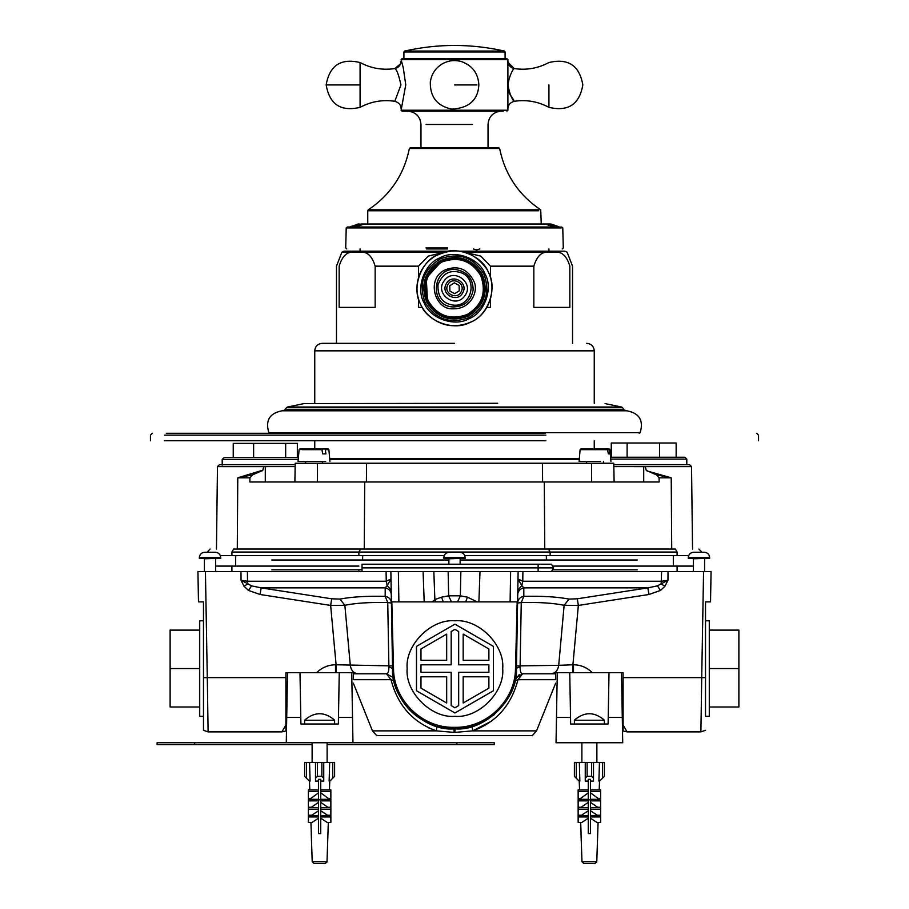 <?xml version="1.0" encoding="UTF-8"?>
<svg xmlns="http://www.w3.org/2000/svg" width="909" height="909" viewBox="0 0 909 909"><rect width="100%" height="100%" fill="white"/><g stroke="black" fill="none" stroke-linecap="round" stroke-linejoin="round"><path stroke-width="1.36" d="M317.423 463.238L317.355 481.975L294.891 481.975L295.22 463.238L613.78 463.238L614.109 481.975L591.645 481.975L591.577 463.238M582.68 449.001L608.882 449.001L609.939 453.875L608.382 453.875L607.326 449.001L580.851 449.001L580.101 449.682L579.078 461.363L600.542 461.363M609.939 453.875L608.382 453.875M325.672 449.682L328.899 449.682L328.149 449.001L306.128 449.001L325.161 449.001L325.922 453.875L322.638 453.875L321.866 449.001L302.833 449.001M325.922 453.875L322.638 453.875M325.661 461.363L298.072 461.363L299.095 449.682L299.845 449.001L314.753 449.001L304.242 449.001M300.924 449.682L301.515 449.001L314.753 449.001L314.753 440.763M204.411 571.522L204.411 558.785L216.024 558.41M220.705 557.66L220.705 558.41L199.344 558.41L199.344 557.66L220.705 557.66C220.376 554.365 218.569 552.558 215.274 552.229L204.786 552.229C201.491 552.558 199.673 554.365 199.344 557.66C199.673 554.365 201.491 552.558 204.786 552.229M693.351 571.522L693.351 558.785L704.964 558.41M704.214 552.229C707.509 552.558 709.327 554.365 709.656 557.66L709.656 558.41L688.295 558.41L688.295 557.66L709.656 557.66C709.327 554.365 707.509 552.558 704.214 552.229L693.726 552.229C690.431 552.558 688.624 554.365 688.295 557.66M603.258 719.235L603.258 719.235C594.009 711.895 584.76 711.895 575.499 719.235L575.499 719.235M604.371 724.007L604.371 720.269L574.397 720.269L575.374 719.235M574.397 724.007L574.397 720.269M590.509 799.852L588.259 799.852M581.885 762.39L581.885 742.744M333.501 719.235L333.501 719.235C324.24 711.895 314.991 711.895 305.742 719.235L305.742 719.235M334.603 724.007L334.603 720.269L304.629 720.269L305.617 719.235M304.629 724.007L304.629 720.269M320.741 799.852L318.491 799.852M312.128 762.39L312.128 742.744M448.876 564.216L448.876 558.785L460.499 558.41M465.181 557.66L465.181 558.41L443.819 558.41L443.819 557.66L465.181 557.66C464.851 554.365 463.033 552.558 459.749 552.229L449.251 552.229C445.967 552.558 444.149 554.365 443.819 557.66M709.281 707.009L738.881 707.009L738.881 668.558L709.281 668.558M738.881 668.558L738.881 630.107L709.281 630.107M705.532 714.429L705.532 677.671L705.532 716.326L709.281 716.326L709.281 620.79L705.532 620.79M199.719 630.107L170.119 630.107L170.119 668.558L199.719 668.558M170.119 668.558L170.119 707.009L199.719 707.009M203.468 620.79L199.719 620.79L199.719 716.326L203.468 716.326L203.468 677.671L203.468 730.279L208.104 731.881L203.468 730.279M611.268 457.25L611.268 443.013L676.148 443.013L676.148 457.25M627.108 457.25L627.108 443.013M659.548 457.25L659.548 443.013M610.723 459.113L686.795 459.113L684.92 457.25L610.564 457.25M233.238 457.625L233.238 443.387L297.345 443.387L297.345 457.625M253.611 457.625L253.611 443.387M285.665 457.625L285.665 443.387M222.205 465.113L222.205 459.488L298.243 459.488M298.402 457.625L224.08 457.625L222.205 459.488M353.34 683.159L372.463 730.87L376.701 735.631L532.299 735.631L536.537 730.87L555.66 683.159M609.007 672.683L608.11 724.007L570.647 724.007L569.75 672.683L623.097 672.683L623.097 731.018L623.097 724.984L627.028 731.881L623.097 731.018L627.028 731.881L700.896 731.881L705.532 730.279L700.896 731.881L701.714 677.637L623.097 677.637M519.3 674.546L515.198 679.796L515.71 678.216L514.983 680.841L517.982 679.682L555.66 679.682C555.66 684.318 555.66 684.318 555.66 679.682L555.66 672.683L572.909 672.66L572.909 664.763L558.705 665.331C557.899 670.512 555.297 673.33 550.899 673.808L544.718 673.808M392.506 665.922L336.091 664.763L336.091 672.683L353.34 672.671L351.738 672.683L352.522 717.462L338.466 717.462L338.353 724.007L300.89 724.007L299.993 672.683L339.25 672.683L338.466 717.462M285.903 677.637L207.286 677.637L208.104 731.881L281.972 731.881L285.903 724.984L285.903 731.018L285.903 672.683L299.993 672.683M613.836 466.59L645.185 466.612L646.288 470.407L656.514 474.884L659.059 477.804L659.15 481.975L249.85 481.975L249.941 477.804L252.486 474.884L262.712 470.407L263.815 466.612L217.467 466.612L295.164 466.59M645.185 466.612L691.533 466.612L645.185 466.612M692.544 549.036L691.533 466.612L689.647 464.738L613.814 464.738M295.186 464.738L219.353 464.738L217.467 466.612L216.456 549.036M205.434 571.522L197.935 571.522L198.469 601.872L203.468 601.872L203.468 677.671L207.286 677.637L205.434 571.522L240.965 571.522L241.055 580.34L244.078 586.316L247.827 583.783L241.055 580.34L247.509 581.237L247.827 583.783L251.543 585.851L261.144 587.873L260.088 594.497L330.649 605.428L331.705 598.804L261.144 587.873L385.211 587.873L385.177 596.349C366.6 595.94 351.522 596.849 339.943 599.088L331.705 598.804M703.566 571.522L701.714 677.637L705.532 677.671L705.532 601.872L710.531 601.872L711.065 571.522L240.965 571.522M555.66 672.683L555.66 673.808L522.539 673.808C520.937 673.774 520.13 671.421 520.107 666.763L521.255 602.542L523.823 596.349L523.789 587.873C520.107 588.702 518.085 590.952 517.721 594.622M523.641 596.304C519.959 597.133 517.937 599.383 517.585 603.065L521.255 602.542C538.878 602.133 553.172 603.042 564.137 605.28L578.351 605.428L648.912 594.497L660.445 590.452L664.922 586.316L667.945 580.34L661.491 581.237L522.755 581.237L517.994 578.999L521.8 585.566L522.755 581.237L522.914 571.522M592.27 672.683C587.066 667.524 580.806 664.888 573.488 664.763L572.909 664.763L578.351 605.428L577.295 598.804L569.057 599.088C557.478 596.849 542.4 595.94 523.823 596.349M509.438 695.953L493.803 715.088L472.101 726.461L472.646 730.87C496.155 722.439 511.267 705.384 517.982 679.682L522.539 673.808L515.71 678.216M353.34 673.808L353.34 679.682C353.34 684.318 353.34 684.318 353.34 679.682L391.018 679.682C397.665 705.327 412.777 722.382 436.354 730.87L436.899 726.461C414.197 718.894 399.903 703.691 394.017 680.841L391.018 679.682L386.461 673.808L353.328 673.808L353.34 672.683L353.34 673.808L358.101 673.808C353.703 673.33 351.101 670.512 350.295 665.331L344.863 605.28L339.943 599.088M281.972 731.881L285.903 731.018L281.972 731.881M477.18 601.872L467.442 597.168L460.363 595.827L457.534 601.872L451.466 601.872L517.176 601.872L515.494 668.547C515.414 700.282 486.713 728.098 455.011 727.325L453.989 727.325C422.276 728.109 393.586 700.271 393.506 668.547L391.824 601.872L436.036 601.872L424.185 601.872L423.094 571.522M443.274 601.872L451.466 601.872L448.637 595.827L441.558 597.168L443.274 601.872L436.036 601.872L434.854 599.599L432.229 601.872M460.84 571.522L460.363 595.827L448.637 595.827L448.16 571.522M467.442 597.168L465.726 601.872M479.997 571.522L478.895 601.872M390.87 571.522L392.552 668.501C390.427 698.612 423.912 731.518 453.989 728.882L437.002 726.621M436.15 730.802L372.463 730.87L436.354 730.87L454.023 732.381L453.989 728.882L472.101 726.461L455.057 728.882M203.468 714.429L203.468 708.838M360.589 549.036L358.873 552.036L231.909 552.036C199.196 552.036 199.196 552.036 231.909 552.036L233.624 549.036C202.605 549.036 202.605 549.036 233.624 549.036L675.376 549.036C706.395 549.036 706.395 549.036 675.376 549.036L677.091 552.036L550.127 552.036L550.127 555.592L688.704 555.592M548.411 549.036L550.127 552.036L358.873 552.036L358.873 555.592L220.296 555.592M215.649 566.091L358.873 566.091M358.873 555.592L444.228 555.592M464.772 555.592L550.127 555.592M693.351 566.091L552.558 566.091M453.989 727.325L454.023 732.381L454.977 732.381L455.011 728.882C485.088 731.518 518.573 698.612 516.448 668.501L518.13 571.522M677.091 552.036C709.804 552.036 709.804 552.036 677.091 552.036L677.091 555.592M656.503 474.884L671.217 477.804L647.003 470.93M262.712 470.407L261.997 470.93M262.008 470.407L237.783 477.804L252.497 474.884M316.73 672.683C321.934 667.524 328.194 664.888 335.512 664.763L336.091 664.763L330.649 605.428L344.863 605.28C355.828 603.042 370.122 602.133 387.745 602.542L385.177 596.349M394.017 680.841L392.552 668.501L388.893 666.763L387.745 602.542L391.415 603.065C391.063 599.383 389.041 597.133 385.359 596.304M391.279 594.622C390.915 590.952 388.893 588.702 385.211 587.873L387.2 585.566L391.2 590.021M386.086 571.522L386.245 581.237L391.006 578.999L387.2 585.566L386.245 581.237L247.509 581.237L247.407 571.522M517.8 590.021L521.8 585.566L523.789 587.873L647.856 587.873L577.295 598.804M517.982 579.681L517.994 578.999M516.494 665.922L558.705 665.331L564.137 605.28L569.057 599.088M648.912 594.497L647.856 587.873L657.457 585.851L660.445 590.452M664.922 586.316L661.173 583.783L657.457 585.851M668.035 571.522L667.945 580.34L661.173 583.783L661.593 571.522M515.494 668.547L520.107 666.763M454.977 732.381L472.646 730.87L536.537 730.87L472.646 730.87L491.678 721.03M388.893 666.763C388.882 671.421 388.063 673.762 386.461 673.808L392.813 677.33L393.574 678.955M393.802 679.796L392.802 677.33M436.115 730.791L428.684 727.882M621.506 672.683L622.29 717.462L608.235 717.462M570.534 717.462L556.478 717.462L557.262 672.683L569.75 672.683M622.29 717.462L622.722 742.744L556.035 742.744L556.478 717.462M339.25 672.683L351.738 672.683M300.765 717.462L286.71 717.462L287.494 672.683M352.522 717.462L352.965 742.744L286.278 742.744L286.71 717.462M602.497 778.218L604.371 776.343L604.371 762.39L602.497 762.39L602.497 778.218L599.588 781.126L598.906 781.126L599.44 762.39L591.634 762.39L591.634 776.343L593.497 778.218L593.497 762.39M576.272 778.218L576.272 762.39L574.397 762.39L574.397 776.343L579.169 781.126L579.862 781.126L579.328 762.39L585.26 762.39L585.26 778.218L587.134 776.343L591.634 776.343M588.259 779.343L588.259 781.024L588.259 779.343L590.509 779.343L590.509 789.876L600.622 789.876L600.622 798.443L598.179 798.443L590.509 792.864L590.509 800.863L600.622 800.863L600.622 807.272L597.656 807.272L590.509 802.363L590.509 809.249L600.622 809.249L600.622 815.237L597.247 815.237L590.509 810.771L590.509 816.93L600.622 816.93L600.622 822.429L596.952 822.429L590.509 818.225L590.509 833.576L588.259 833.576L588.259 818.225L581.805 822.429L578.147 822.429L578.147 816.93L588.259 816.93L588.259 810.771L581.51 815.237L578.147 815.237L578.147 809.249L588.259 809.249L588.259 802.363L581.112 807.272L578.147 807.272L578.147 800.863L588.259 800.863L588.259 781.024L585.26 781.126L585.26 778.218M593.497 778.218L593.497 781.126L590.509 781.024L590.509 779.343M587.134 776.343L587.134 762.39L591.634 762.39M587.134 762.39L585.26 762.39M598.077 822.429L596.781 861.743L581.987 861.743L583.862 863.55L594.816 863.539L583.953 863.55M591.259 863.539L594.577 863.55M598.895 799.306L598.917 798.443M599.224 789.876L599.531 781.126M588.259 792.864L580.59 798.443L578.147 798.443L578.147 789.876L588.259 789.876M579.238 781.126L579.544 789.876M579.84 798.443L579.874 799.306M580.681 822.429L581.078 833.576M590.509 816.93L590.509 818.225M590.509 809.249L590.509 810.771M590.509 800.863L590.509 802.363M590.509 789.876L590.509 792.864M588.259 791.387L578.147 791.387M600.622 791.387L590.509 791.387M578.147 800.863L578.147 799.306L588.259 799.306M590.509 799.306L600.622 799.306L600.622 800.863M588.259 802.363L588.259 800.863M588.259 807.681L578.147 807.681L578.147 809.249M590.509 807.681L600.622 807.681L600.622 809.249M588.259 810.771L588.259 809.249M588.259 815.6L578.147 815.6L578.147 816.93M590.509 815.6L600.622 815.6L600.622 816.93M588.259 818.225L588.259 816.93M585.26 776.468L585.26 781.126M593.497 776.468L593.497 781.126M576.272 762.39L579.328 762.39M599.44 762.39L602.497 762.39M332.728 778.218L334.603 776.343L334.603 762.39L332.728 762.39L332.728 778.218L329.831 781.126L329.138 781.126L329.672 762.39L321.866 762.39L321.866 776.343L323.74 778.218L323.74 762.39M306.503 778.218L306.503 762.39L304.629 762.39L304.629 776.343L309.412 781.126L310.094 781.126L309.56 762.39L315.503 762.39L315.503 778.218L317.366 776.343L321.866 776.343M318.491 779.343L318.491 781.024L318.491 779.343L320.741 779.343L320.741 789.876L330.853 789.876L330.853 798.443L328.41 798.443L320.741 792.864L320.741 800.863L330.853 800.863L330.853 807.272L327.888 807.272L320.741 802.363L320.741 809.249L330.853 809.249L330.853 815.237L327.49 815.237L320.741 810.771L320.741 816.93L330.853 816.93L330.853 822.429L327.195 822.429L320.741 818.225L320.741 833.576L318.491 833.576L318.491 818.225L312.048 822.429L308.378 822.429L308.378 816.93L318.491 816.93L318.491 810.771L311.753 815.237L308.378 815.237L308.378 809.249L318.491 809.249L318.491 802.363L311.344 807.272L308.378 807.272L308.378 800.863L318.491 800.863L318.491 781.024L315.503 781.126L315.503 778.218M323.74 778.218L323.74 781.126L320.741 781.024L320.741 779.343M317.366 776.343L317.366 762.39L321.866 762.39M317.366 762.39L315.503 762.39M328.319 822.429L327.013 861.743L312.219 861.743L314.094 863.55L325.047 863.55L314.094 863.55L312.219 861.743L311.242 833.576M321.491 863.539L324.82 863.55M329.126 799.306L329.16 798.443M329.456 789.876L329.762 781.126M318.491 792.864L310.821 798.443L308.378 798.443L308.378 789.876L318.491 789.876M309.469 781.126L309.776 789.876M310.083 798.443L310.105 799.306M310.923 822.429L311.31 833.576M320.741 816.93L320.741 818.225M320.741 809.249L320.741 810.771M320.741 800.863L320.741 802.363M320.741 789.876L320.741 792.864M318.491 791.387L308.378 791.387M330.853 791.387L320.741 791.387M308.378 800.863L308.378 799.306L318.491 799.306M320.741 799.306L330.853 799.306L330.853 800.863M318.491 802.363L318.491 800.863M318.491 807.681L308.378 807.681L308.378 809.249M320.741 807.681L330.853 807.681L330.853 809.249M318.491 810.771L318.491 809.249M318.491 815.6L308.378 815.6L308.378 816.93M320.741 815.6L330.853 815.6L330.853 816.93M318.491 818.225L318.491 816.93M315.503 776.468L315.503 781.126M323.74 776.468L323.74 781.126M306.503 762.39L309.56 762.39M329.672 762.39L332.728 762.39M317.741 863.55L314.423 863.55M580.999 833.576L581.987 861.743L583.862 863.55M587.509 863.55L584.18 863.55M420.969 660.32L420.969 648.958L446.683 634.107L446.683 660.32L420.969 660.32M493.371 690.76L493.371 646.356L454.92 624.165L416.481 646.356L416.481 690.76L454.92 712.963L493.371 690.76M488.883 660.32L463.17 660.32L463.17 634.107L488.883 648.958L488.883 660.32M454.92 707.77L451.182 705.6L451.182 672.308L420.969 672.308L420.969 664.809L451.182 664.809L451.182 631.516L454.92 629.358L458.67 631.516L458.67 664.809L488.883 664.809L488.883 672.308L458.67 672.308L458.67 705.6L454.92 707.77M420.969 688.158L420.969 676.807L446.683 676.807L446.683 703.009L420.969 688.158M488.883 688.158L463.17 703.009L463.17 676.807L488.883 676.807L488.883 688.158M502.7 668.558C504.836 692.192 478.566 718.462 454.92 716.326C431.286 718.462 405.016 692.192 407.152 668.558C405.016 644.924 431.286 618.654 454.92 620.79C478.566 618.654 504.836 644.924 502.7 668.558M456.863 742.744L456.863 744.619L494.326 744.619L494.326 742.744L352.965 742.744M194.594 742.744L157.121 742.744L157.121 744.619L194.594 744.619L194.594 742.744L286.278 742.744M456.863 744.619L327.115 744.619M312.128 744.619L194.594 744.619M551.479 571.522L553.592 567.864L551.479 564.216L362.032 564.216L362.032 567.864L553.592 567.864M362.032 571.522L362.032 567.864M484.883 273.643C478.998 257.951 454.25 249.293 439.865 257.883C424.185 263.769 415.527 288.517 424.117 302.902C430.002 318.582 454.75 327.251 469.135 318.65C484.815 312.776 493.473 288.017 484.883 273.643M481.509 275.268C471.941 259.804 458.613 255.134 441.501 261.258C426.037 270.825 421.367 284.165 427.491 301.277C437.059 316.73 450.387 321.4 467.499 315.275C482.963 305.719 487.633 292.38 481.509 275.268M467.135 314.503C450.512 320.457 437.547 315.923 428.264 300.902C422.31 284.278 426.844 271.314 441.865 262.031C458.488 256.077 471.453 260.61 480.736 275.632C486.69 292.266 482.156 305.219 467.135 314.503M454.5 343.341L322.24 343.341C317.696 343.795 315.196 346.295 314.753 350.84L594.247 350.84C593.804 346.295 591.304 343.795 586.76 343.341M329.762 459.488L579.238 459.488M594.247 449.001L594.247 440.763M594.247 403.289L594.247 350.84M444.194 147.576L497.303 147.576L410.482 147.576L409.368 148.497L498.371 148.497L443.933 148.497M479.85 248.93L476.6 249.941L473.316 248.93M466.328 252.634L480.747 256.099L490.485 266.167L490.485 277.54M490.485 298.993L490.485 307.378L486.826 307.378M418.515 277.54L418.515 266.167L428.253 256.099L442.672 252.634M422.174 307.378L418.515 307.378L418.515 298.993M448.648 251.179L344.113 251.179L341.898 252.157L360.543 252.157C367.281 251.498 372.156 256.168 375.156 266.167L375.156 307.378L339.159 307.378L339.159 266.167C342.159 256.168 347.033 251.498 353.771 252.157M572.522 343.341L572.522 266.167L567.102 252.157L564.887 251.179L460.352 251.179M569.841 266.167L569.841 307.378L533.844 307.378L533.844 266.167C536.844 256.168 541.719 251.498 548.457 252.157L555.229 252.157C561.967 251.498 566.841 256.168 569.841 266.167C573.409 266.167 573.409 266.167 569.841 266.167M551.843 251.952L550.456 251.986M426.435 248.93L447.58 248.93M437.002 227.011L560.228 227.011L347.329 227.011L346.227 227.92L561.319 227.92L436.82 227.92M545.309 224.012L552.479 226.534L545.15 224.012L364.157 224.012L356.851 226.534L363.998 224.012M559.41 227.386L550.979 224.012L558.353 226.534L550.877 224.012L557.433 226.534L549.934 224.012L548.252 224.012L555.467 226.534L548.025 224.012L545.468 224.012M361.203 224.012L363.827 224.012L361.203 224.012L353.999 226.534L360.089 224.057M359.203 224.012L350.692 226.534M363.827 224.012L362.532 224.103M350.01 227.011L358.021 224.012L349.59 227.386M454.125 51.052L404.653 51.052L403.914 51.961L505.086 51.961L504.347 51.052L454.125 51.052M508.438 63.948L507.892 61.176L507.892 110.228L401.108 110.228L405.766 84.821L403.312 67.982L401.108 59.642L507.892 59.642L507.892 61.176C508.211 65.175 510.324 67.641 514.233 68.584L507.983 62.346M508.051 84.935C510.165 100.581 518.8 106.751 510.597 95.411C503.404 85.196 513.71 67.402 514.199 68.573C526.447 70.379 538.026 68.368 548.922 62.528C568.159 57.994 579.465 65.459 582.828 84.935C579.465 104.41 568.159 111.875 548.922 107.342L548.922 84.935C548.922 56.04 548.922 56.04 548.922 84.935M400.562 63.948L401.108 61.176C400.789 65.175 398.676 67.641 394.767 68.584C396.654 69.232 398.71 74.686 400.937 84.935L394.801 101.297C398.926 102.558 401.028 105.024 401.108 108.694M401.108 110.228L402.051 111.159L503.211 111.159M507.892 59.642L506.949 58.71L402.051 58.71L401.108 59.642M326.172 84.935C329.535 65.459 340.841 57.994 360.078 62.528L360.078 107.342C340.841 111.875 329.535 104.41 326.172 84.935L360.078 84.935M545.252 433.263L166.279 433.263L545.252 433.263M545.82 440.763L164.495 440.763L545.82 440.763M497.689 403.289L303.958 403.585L497.689 403.289M268.837 432.661C265.189 420.447 269.621 413.152 282.154 410.788L626.846 410.788C639.379 413.152 643.811 420.447 640.163 432.661L268.837 432.661L269.837 433.263M464.726 295.868C475.077 283.097 453.5 267.064 444.274 280.676C433.923 293.448 455.5 309.469 464.726 295.868M461.136 291.823C456.909 300.572 442.91 293.073 447.864 284.71C452.091 275.961 466.09 283.472 461.136 291.823M462.761 292.698C468.919 282.29 451.5 272.95 446.239 283.847C440.081 294.243 457.5 303.583 462.761 292.698M454.33 282.858L459.102 285.415L459.261 290.823L454.67 293.675L449.898 291.119L449.739 285.71L454.33 282.858M473.146 289.88C470.987 301.027 464.238 306.697 452.887 306.912C428.753 305.856 432.161 266.519 456.113 269.621C467.249 271.78 472.93 278.529 473.146 289.88M452.887 306.947C428.707 305.89 432.116 266.473 456.113 269.587C467.283 271.746 472.964 278.518 473.18 289.88C471.021 301.049 464.26 306.742 452.887 306.947M366.395 481.975L366.577 463.238M542.605 481.975L542.423 463.238M580.408 449.682L608.03 449.682M609.598 449.682L609.155 449.001M302.322 449.682L322.377 449.682M643.708 466.59L643.708 481.975M265.292 466.59L265.292 481.975M573.488 664.763L573.488 672.683M441.558 597.168L434.854 599.599L433.843 571.522M510.631 571.522L510.108 601.872M362.634 555.592L362.634 560.001M235.67 555.592L235.67 566.091M231.909 552.036L231.909 555.592M231.909 566.091L231.909 571.522M358.873 569.818L358.873 571.522M398.892 601.872L398.369 571.522M392.552 668.501L393.506 668.547M546.366 555.592L546.366 560.001M673.33 555.592L673.33 566.091M677.091 566.091L677.091 571.522M659.059 477.804L671.217 477.804L671.717 549.036M544.286 481.975L544.764 549.036M364.714 481.975L364.236 549.036M249.941 477.804L237.783 477.804L237.283 549.036M646.992 470.407L646.288 470.407M244.078 586.316L248.555 590.452L251.543 585.851M248.555 590.452L260.088 594.497M455.011 728.882L455.011 727.325M335.512 664.763L335.512 672.683M538.128 571.522L538.128 564.216M468.669 317.696C450.023 324.365 435.491 319.286 425.071 302.436C418.401 283.79 423.48 269.257 440.331 258.838C458.977 252.168 473.509 257.258 483.929 274.098C490.599 292.743 485.52 307.276 468.669 317.696M482.463 274.802C472.566 258.804 458.75 253.963 441.035 260.304C425.026 270.212 420.197 284.017 426.537 301.731C436.434 317.741 450.25 322.57 467.965 316.23C483.974 306.333 488.803 292.528 482.463 274.802M441.604 261.213L426.287 278.154L427.491 301.277M420.537 304.095C426.855 321.604 454.227 331.58 470.328 322.229C487.838 315.912 497.814 288.539 488.463 272.439C482.145 254.929 454.773 244.964 438.672 254.304C421.162 260.622 411.186 288.005 420.537 304.095M579.306 458.75L329.694 458.75M434.32 209.82L538.333 209.82L368.281 209.82L367.759 210.763L538.832 210.763M533.844 266.167L490.485 266.167M418.515 266.167L375.156 266.167M339.159 266.167C335.591 266.167 335.591 266.167 339.159 266.167M464.794 252.157L548.457 252.157M360.543 252.157L444.206 252.157M555.229 252.157C570.943 252.157 570.943 252.157 555.229 252.157M447.683 247.952L425.969 247.952M415.368 111.182L500.62 111.182L501.336 110.432M472.248 124.465L426.048 124.465M476.907 84.935L454.5 84.935M545.82 435.138L164.495 435.138L545.82 435.138M626.131 410.788L623.881 409.766L285.119 409.766L286.403 407.721L622.597 407.721L621.586 407.027L287.414 407.027L303.958 403.585M610.928 461.363L609.905 449.682M586.555 463.238L586.555 461.363M603.451 463.238L603.451 461.363M329.922 461.363L328.899 449.682M322.445 463.238L322.445 461.363M305.549 463.238L305.549 461.363M637.243 560.001L460.124 560.001M448.876 560.001L271.757 560.001M271.757 569.818L362.032 569.818M552.456 569.818L637.243 569.818M215.649 571.522L215.649 558.785M704.589 571.522L704.589 558.785M604.371 720.269L603.383 719.235M596.872 762.39L596.872 742.744M334.603 720.269L333.626 719.235M327.115 762.39L327.115 742.744M460.124 564.216L460.124 558.785M686.795 464.738L686.795 459.113M210.081 549.036L207.093 552.229M698.919 549.036L701.907 552.229M596.781 861.743L594.906 863.55L596.747 862.016M327.013 861.743L325.138 863.55L326.99 862.016M470.362 322.309C488.144 315.355 499.211 289.198 486.474 268.587C472.623 250.327 455.398 246.225 434.809 256.293C424.367 263.076 418.458 272.655 417.083 285.051C416.345 295.834 419.526 305.299 426.628 313.435C439.274 325.945 453.852 328.899 470.362 322.309M314.753 403.289L314.753 350.84M541.241 224.012L540.719 209.82C518.653 194.992 504.949 174.551 499.632 148.497L498.518 147.576M367.759 224.012L367.759 210.763M360.078 251.179L360.078 248.93M548.922 251.179L548.922 248.93M409.368 148.497C404.05 174.551 390.347 194.992 368.281 209.82M336.478 343.341L336.478 266.167L341.898 252.157M561.671 227.011L562.773 227.92L563.296 247.952L562.182 248.93M346.227 227.92L345.704 247.952L346.818 248.93M358.078 224.012L359.055 224.012M550.774 224.012L549.809 224.012M549.661 224.012L547.809 224.012M547.57 224.012L544.855 224.012M407.664 110.432L408.38 111.182C416.072 112.284 420.276 116.716 420.969 124.465L420.969 147.576M488.031 147.576L488.031 124.465C488.724 116.716 492.928 112.284 500.62 111.182M404.641 51.052C437.877 43.587 471.112 43.587 504.347 51.052L504.359 51.052M403.914 58.71L403.914 51.961M505.086 58.71L505.086 51.961M548.922 107.342C538.014 101.501 526.436 99.479 514.199 101.297C510.074 102.558 507.972 105.024 507.892 108.694M360.078 62.528C370.974 68.368 382.553 70.379 394.779 68.573L400.619 63.812M507.892 110.228L506.949 111.159M478.85 84.935C477.998 100.092 468.942 108.16 451.693 109.125C437.161 105.978 430.037 96.968 430.309 82.128C431.434 74.129 435.445 68.027 442.365 63.823C448.501 60.426 454.932 59.71 461.658 61.653C472.475 65.664 478.214 73.424 478.85 84.935M360.078 107.342C370.986 101.501 382.564 99.479 394.801 101.297M150.451 440.763L150.451 435.138L152.326 433.263M758.549 440.763L758.549 435.138L756.674 433.263M640.163 432.661L639.163 433.263M286.403 407.721L287.414 407.027M285.119 409.766L282.869 410.788M621.586 407.027L605.042 403.585M623.881 409.766L622.597 407.721M453.046 305.072C442.649 303.572 437.627 296.845 437.979 284.892C442.433 273.416 450.046 269.337 460.818 272.643C478.498 278.574 471.657 307.697 453.046 305.072M452.727 308.799C434.877 310.049 425.321 278.052 445.808 269.587C458.386 265.189 467.76 269.132 473.941 281.426C478.952 290.857 470.737 309.674 452.727 308.799"/></g></svg>

